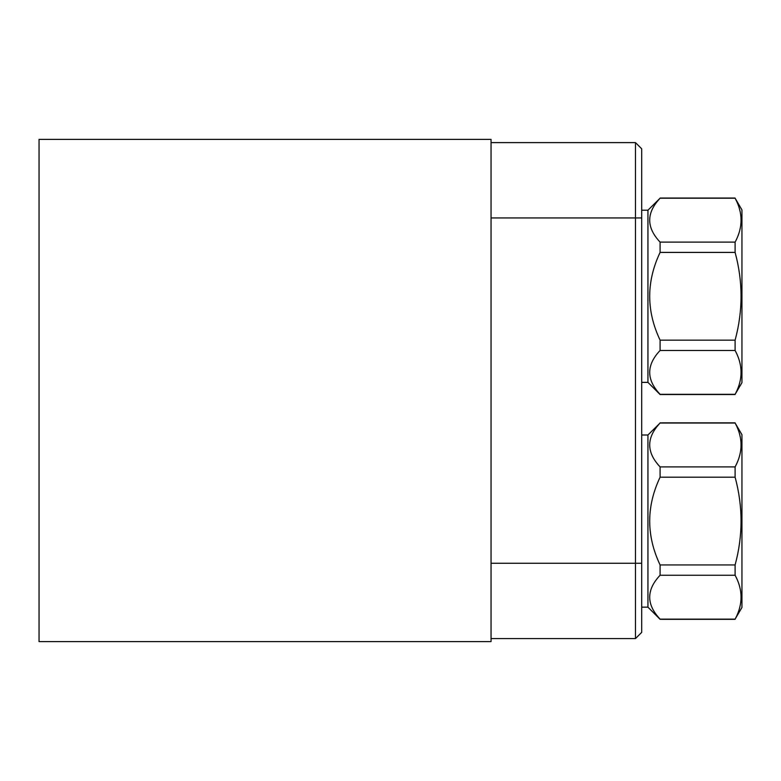 <?xml version="1.0" encoding="UTF-8"?>
<svg xmlns="http://www.w3.org/2000/svg" width="781" height="781" viewBox="0 0 781 781"><rect width="100%" height="100%" fill="white"/><g stroke="black" fill="none" stroke-linecap="round" stroke-linejoin="round"><path stroke-width="1.17" d="M491.044 139.389L39.05 139.389L39.05 641.611L491.044 641.611L491.044 139.389M641.709 563.257L635.48 563.257L635.48 638.594L641.709 632.366L641.709 148.829L635.48 142.611L491.044 142.611M641.709 148.829L635.48 142.611L635.48 217.938L491.044 217.938M491.044 563.257L635.48 563.257L635.48 217.938L641.709 217.938M635.48 638.594L491.044 638.594M641.709 382.368L647.937 382.368L647.937 210.206L660.091 198.228C646.238 212.852 646.238 227.486 660.091 242.11L735.106 242.11C743.034 227.486 743.034 212.852 735.106 198.228L741.95 209.904L741.95 382.661L735.106 394.337C743.034 379.712 743.034 365.088 735.106 350.464L735.106 340.155C743.034 310.906 743.034 281.658 735.106 252.409L735.106 242.11M641.709 210.206L647.937 210.206M647.937 382.368L660.091 394.522L735.106 394.522M660.091 242.11L660.091 252.409C646.238 281.658 646.238 310.906 660.091 340.155L660.091 350.464C646.238 365.088 646.238 379.712 660.091 394.337L735.106 394.337M735.106 198.228L660.091 198.228M735.106 252.409L660.091 252.409M660.091 340.155L735.106 340.155M735.106 350.464L660.091 350.464M641.709 607.159L647.937 607.159L647.937 434.997L660.091 423.019C646.238 437.643 646.238 452.277 660.091 466.901L735.106 466.901C743.034 452.277 743.034 437.643 735.106 423.019L741.95 434.695L741.95 607.452L735.106 619.128C743.034 604.504 743.034 589.88 735.106 575.255L735.106 564.946C743.034 535.698 743.034 506.449 735.106 477.201L735.106 466.901M641.709 434.997L647.937 434.997M647.937 607.159L660.091 619.313L735.106 619.313M660.091 466.901L660.091 477.201C646.238 506.449 646.238 535.698 660.091 564.946L660.091 575.255C646.238 589.88 646.238 604.504 660.091 619.128L735.106 619.128M735.106 423.019L660.091 423.019M735.106 477.201L660.091 477.201M660.091 564.946L735.106 564.946M735.106 575.255L660.091 575.255M660.091 198.052L735.106 198.052M660.091 422.843L735.106 422.843"/></g></svg>
